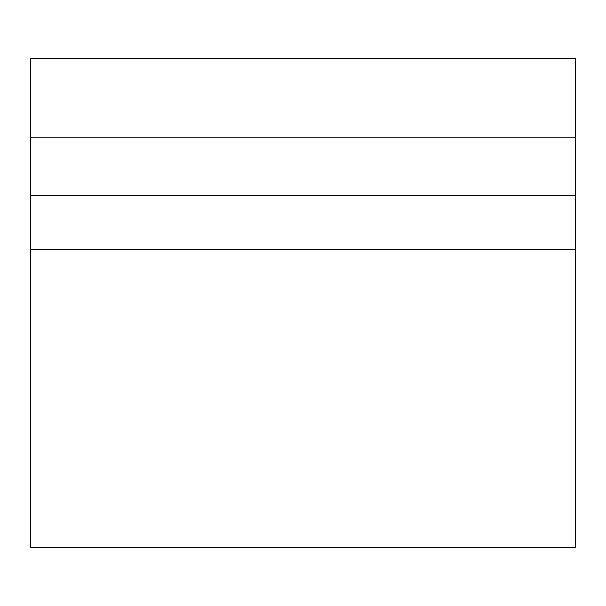 <?xml version="1.0" encoding="UTF-8"?>
<svg xmlns="http://www.w3.org/2000/svg" width="606" height="606" viewBox="0 0 606 606"><rect width="100%" height="100%" fill="white"/><g stroke="black" fill="none" stroke-linecap="round" stroke-linejoin="round"><path stroke-width="0.91" d="M575.7 195.662L30.3 195.662L30.3 547.339L575.7 547.339L575.7 137.198L30.3 137.198L30.3 195.662M575.7 137.198L575.7 58.661L30.3 58.661L30.3 137.198M575.7 249.77L30.3 249.77"/></g></svg>
